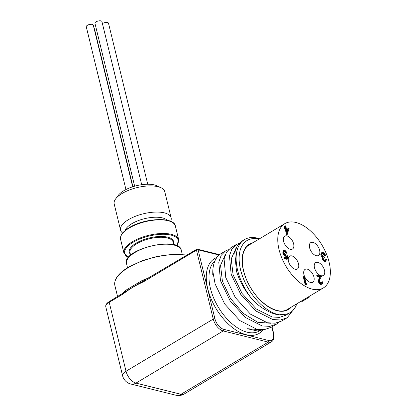 <?xml version="1.0" encoding="UTF-8"?>
<svg xmlns="http://www.w3.org/2000/svg" width="416" height="416" viewBox="0 0 416 416"><rect width="100%" height="100%" fill="white"/><g stroke="black" fill="none" stroke-linecap="round" stroke-linejoin="round"><path stroke-width="0.62" d="M279.032 322.275L276.541 324.106L269.854 326.373L262.08 325.926L245.18 317.335L230.064 300.742L220.475 280.66L218.785 262.142L221.198 255.346L225.524 250.931L228.384 249.704M225.524 250.931L221.166 253.542A44.491 24.814 59.1 0 0 212.779 272.007A44.491 24.814 59.1 0 0 212.774 272.485L212.742 274.955L213.2 274.685M276.536 324.111L271.154 327.33L264.472 329.592L256.703 329.144L239.808 320.564L224.682 303.971L215.093 283.878L213.013 272.34L212.774 272.485M295.136 307.476L287.227 317.715L280.54 319.982L272.771 319.54L255.866 310.96L240.75 294.367L231.15 274.274L229.46 255.762L231.873 248.966L236.194 244.551L239.065 243.318M236.205 244.546L230.823 247.764L226.496 252.179L224.084 258.976L225.768 277.493L235.347 297.56L250.458 314.153L267.353 322.754L275.132 323.206L281.819 320.949M259.09 239.034A42.37 23.634 -120.9 0 0 240.807 270.748A42.37 23.634 -120.9 0 0 278.819 314.725C273.66 314.818 259.615 308.402 251.295 298.199A44.491 24.814 -120.9 0 1 237.65 270.39A44.491 24.814 -120.9 0 1 244.514 239.58A44.491 24.814 -120.9 0 1 259.594 238.732M244.514 239.58L241.504 241.379L237.177 245.788L234.759 252.585L236.449 271.107C239.361 280.712 244.306 289.739 251.295 298.199M212.779 272.007L212.748 274.508A41.616 23.208 59.1 0 0 212.742 274.955M264.581 329.576L257.296 330.959L247.187 328.713L260.452 329.69M225.259 254.701L220.548 265.283L222.394 281.138L230.459 298.418L243.084 313.279L257.691 322.265L271.128 323.305M235.94 248.316L231.228 258.908L233.074 274.752L242.091 293.498L256.287 308.979L272.163 316.982L279.448 317.387L285.735 315.255L290.217 312.572A41.616 23.208 59.1 0 0 296.754 303.846M125.2 230.474A22.199 8.934 -13.7 0 1 131.856 223.678A22.199 8.934 -13.7 0 1 167.175 220.241M170.617 221.322A26.026 10.473 166.3 0 0 171.127 217.792A26.026 10.473 166.3 0 0 154.794 212.103A26.026 10.473 166.3 0 0 128.476 219.643A26.026 10.473 166.3 0 0 120.562 230.116A26.026 10.473 166.3 0 0 122.642 233.017M120.562 230.116L114.187 203.954A26.026 10.473 -13.7 0 1 115.669 198.858A26.026 10.473 -13.7 0 1 122.096 193.482A26.026 10.473 -13.7 0 1 161.086 187.782A26.026 10.473 -13.7 0 1 164.752 191.63L171.127 217.792M162.484 217.901A22.194 8.928 166.3 0 0 140.088 219.976A22.194 8.928 166.3 0 0 125.206 230.469A22.188 8.928 -13.7 0 1 140.104 219.976A22.188 8.928 -13.7 0 1 162.479 217.911A22.188 8.928 -13.7 0 1 167.154 220.236A22.194 8.928 166.3 0 0 162.484 217.901M161.086 187.782L157.082 185.853A22.199 8.934 166.3 0 0 123.822 190.71A22.199 8.934 166.3 0 0 118.336 195.296L115.669 198.858M147.742 184.246L108.488 23.213A3.598 1.446 166.3 0 0 106.226 22.428A3.598 1.446 166.3 0 0 102.591 23.468A3.598 1.446 166.3 0 0 102.419 23.577M132.938 186.716L94.448 28.834A3.598 1.446 166.3 0 0 94.063 28.371M132.683 186.8L93.257 25.059A3.598 1.446 166.3 0 0 91 24.274A3.598 1.446 166.3 0 0 87.36 25.319A3.598 1.446 166.3 0 0 86.268 26.764L125.949 189.54M141.7 184.714L101.93 21.585A3.598 1.446 166.3 0 0 99.674 20.8A3.598 1.446 166.3 0 0 96.034 21.84A3.598 1.446 166.3 0 0 94.942 23.291L134.654 186.202M279.042 249.6A37.476 20.904 -120.9 0 1 284.82 223.647A37.476 20.904 -120.9 0 1 329.072 262.023A37.476 20.904 -120.9 0 1 323.289 287.976A37.476 20.904 -120.9 0 1 279.042 249.6M303.93 274.57A7.493 4.181 59.1 0 0 312.78 282.246A7.493 4.181 59.1 0 0 313.934 277.051A7.493 4.181 59.1 0 0 305.084 269.376A7.493 4.181 59.1 0 0 303.93 274.57M288.491 261.342A7.493 4.181 59.1 0 0 297.341 269.017A7.493 4.181 59.1 0 0 298.501 263.827A7.493 4.181 59.1 0 0 289.65 256.152A7.493 4.181 59.1 0 0 288.491 261.342M283.618 241.342A7.493 4.181 59.1 0 0 292.469 249.018A7.493 4.181 59.1 0 0 293.623 243.828A7.493 4.181 59.1 0 0 284.773 236.153A7.493 4.181 59.1 0 0 283.618 241.342M309.613 247.796A7.493 4.181 59.1 0 0 318.464 255.471A7.493 4.181 59.1 0 0 319.618 250.281A7.493 4.181 59.1 0 0 310.768 242.606A7.493 4.181 59.1 0 0 309.613 247.796M314.491 267.795A7.493 4.181 59.1 0 0 323.336 275.47A7.493 4.181 59.1 0 0 324.496 270.28A7.493 4.181 59.1 0 0 315.645 262.605A7.493 4.181 59.1 0 0 314.491 267.795M306.389 285.012L305.219 284.721L303.165 276.292L303.763 275.938L304.33 276.078L306.176 283.639L307.148 283.878L306.987 284.653L306.389 285.012M321.599 283.301L321.672 282.038L322.837 281.819L322.374 284.04L320.861 284.476C319.665 284.071 318.828 283.078 318.339 281.497L318.88 278.793L319.914 276.931L316.971 276.203L316.763 275.34L317.361 274.981L321.656 276.047L320.055 278.928L319.488 281.211L321.277 283.26L321.948 283.208L322.27 281.679M322.374 284.04L320.861 284.476M325.062 260.468L325.213 259.823L326.378 259.605L325.863 261.222L324.423 261.654L322.041 259.007L322.358 257.457L320.757 254.977L321.23 252.892L322.878 252.444C324.085 252.824 324.99 253.828 325.593 255.45L324.428 255.668L323.648 254.379L322 253.609M325.863 261.222L324.423 261.654M325.593 255.45L325.026 255.31L324.246 254.025L323.076 253.308L322.249 253.354L321.901 254.691L324.282 256.953L324.496 257.816L323.242 258.123M287.383 253.042L286.816 252.902L285.054 251.046L284.341 251.108L283.967 252.782L285.948 255.024L287.232 254.935L287.612 258.986L287.014 259.345L284.419 258.7L284.211 257.837L284.809 257.478L286.957 258.014L286.759 255.882L285.459 256.22C284.164 255.757 283.28 254.675 282.797 252.97L283.249 250.624L284.877 250.188L287.383 253.042L286.218 253.261L284.076 251.363M286.312 257.852L286.161 256.24M287.279 234.38L286.567 234.707L285.142 228.873L284.414 228.691L284.201 227.828L284.799 227.469L284.456 226.065L285.626 225.846L286.099 227.791L289.099 228.535L287.165 234.348L285.74 228.514L285.012 228.332L284.799 227.469L285.532 227.651L285.054 225.706M308.859 296.608L309.239 297.175A38.314 21.372 -120.9 0 1 309.14 297.258L308.75 296.67M300.804 301.423L301.194 302.011L309.14 297.258M306.987 284.653L305.817 284.362L305.219 284.721M305.817 284.362L303.763 275.938M321.459 284.118C320.263 283.712 319.426 282.719 318.937 281.138L319.478 278.434L320.512 276.578L317.569 275.844L316.971 276.203M317.569 275.844L317.361 274.981M320.512 276.578L319.914 276.931M318.937 281.138L318.339 281.497M324.496 257.816L323.466 257.889L323.206 258.794L324.802 260.432L325.426 260.385L325.811 259.464M323.076 253.308L322.478 253.661M324.246 254.025L323.648 254.379M325.026 255.31L324.428 255.668M325.021 261.3L322.639 258.648L322.956 257.098L321.355 254.618L320.757 254.977M321.355 254.618L321.828 252.533M322.093 256.209L321.495 256.568M322.956 257.098L322.358 257.457M322.639 258.648L322.041 259.007M288.194 229.122L286.307 228.654L287.201 232.315L288.194 229.122L287.596 229.481L286.437 229.195M285.012 228.332L284.414 228.691M285.74 228.514L285.142 228.873M287.165 234.348L286.567 234.707M286.988 231.436L287.596 229.481M287.612 258.986L285.017 258.341L284.419 258.7M285.054 251.046L284.456 251.399M286.816 252.902L286.218 253.261M286.759 255.882L286.057 255.861C284.762 255.398 283.878 254.316 283.395 252.611L282.797 252.97M283.395 252.611L283.847 250.266M286.057 255.861L285.459 256.22M285.017 258.341L284.809 257.478M278.819 314.725L278.642 314.049A41.616 23.208 59.1 0 0 290.217 312.572M122.231 293.81A44.673 17.976 -13.7 0 1 125.486 290.456L142.121 280.509A1.919 0.671 -113.1 0 1 142.028 281.736M125.486 290.456A1.919 1.399 -131.5 0 1 125.315 291.637M122.054 293.92A1.201 0.671 59.1 0 0 121.878 294.746L109.216 302.318A1.201 0.671 -120.9 0 1 109.403 301.486L124.816 292.011A1.201 0.608 52.5 0 1 124.909 291.964L125.98 291.143M144.789 280.322A1.201 0.671 59.1 0 0 144.612 281.148L141.627 282.672C135.819 285.293 130.192 288.657 124.748 292.765A1.201 0.608 52.5 0 1 124.816 292.016L141.601 281.923M214.958 260.848A41.616 23.208 59.1 0 0 210.413 288.304A41.616 23.208 59.1 0 0 259.548 330.912L259.662 330.845M319.478 278.434L318.88 278.793M181.298 250.401A28.184 11.341 166.3 0 0 163.613 244.244A28.184 11.341 166.3 0 0 135.106 252.408A28.184 11.341 166.3 0 0 126.537 263.749C121.072 249.522 179.608 235.253 181.298 250.401L182.27 254.384M128.388 257.618L123.921 253.022A28.184 11.341 -13.7 0 1 132.491 241.675A28.184 11.341 -13.7 0 1 171.382 234.343A28.184 11.341 -13.7 0 1 178.682 239.673L175.36 226.039A28.184 11.341 166.3 0 0 157.674 219.882A28.184 11.341 166.3 0 0 129.168 228.046A28.184 11.341 166.3 0 0 120.598 239.387C119.865 235.56 122.751 231.639 129.262 227.63C144.643 217.849 174.351 216.658 175.36 226.039M176.67 245.736A27.581 11.097 166.3 0 0 171.08 235.128A27.581 11.097 166.3 0 0 135.091 241.15A27.581 11.097 166.3 0 0 128.497 257.478M173.753 244.754L173.118 242.159A22.188 8.928 166.3 0 0 167.367 237.962A22.188 8.928 166.3 0 0 142.626 240.89A22.188 8.928 166.3 0 0 130.01 252.668L130.64 255.263M130.374 254.166A22.786 9.168 -13.7 0 1 139.994 241.14A22.786 9.168 -13.7 0 1 167.664 237.172A22.786 9.168 -13.7 0 1 173.482 243.656M186.774 255.216A44.673 17.976 166.3 0 0 128.45 267.519A44.673 17.976 166.3 0 0 114.868 285.501C113.776 279.495 118.331 273.364 128.544 267.103L142.038 260.744L157.711 256.256L173.451 254.249L187.138 254.998M291.314 307.096A38.074 21.237 -120.9 0 1 265.413 304.741A38.074 21.237 -120.9 0 1 243.443 270.551A38.074 21.237 -120.9 0 1 252.845 242.767M262.813 330.216A43.534 24.279 -120.9 0 1 233.178 328.12A43.534 24.279 -120.9 0 1 207.766 288.803A43.534 24.279 -120.9 0 1 216.85 257.53M142.121 280.509A44.673 17.976 -13.7 0 1 148.715 277.976M124.748 292.765L121.878 294.746M109.403 301.486C106.6 303.222 105.399 305.006 105.799 306.842A11.242 4.524 166.3 0 1 109.216 302.318L126.022 371.244L213.262 319.072L196.461 250.141L144.612 281.148M130.816 384.02A11.242 8.164 103.9 0 0 135.964 383.11A11.242 6.271 -120.9 0 1 126.022 371.244A11.242 4.524 166.3 0 0 122.6 375.773A11.242 11.242 0 0 0 130.816 384.02L175.843 395.2A11.242 11.242 0 0 0 184.324 393.936A11.242 6.271 -120.9 0 1 180.991 394.29L268.232 342.113L223.205 330.938L135.964 383.11L180.991 394.29A11.242 8.164 103.9 0 1 175.843 395.2M223.803 329.358A1.201 0.868 103.9 0 1 223.205 330.938A11.242 6.271 -120.9 0 1 213.262 319.072A1.201 0.484 -13.7 0 1 214.921 318.76A10.041 5.6 59.1 0 0 223.803 329.358L268.83 340.538A10.041 5.6 59.1 0 0 273.354 333.268L271.809 326.934M184.324 393.936L271.565 341.765A11.242 6.271 -120.9 0 1 268.232 342.113A1.201 0.868 103.9 0 0 268.83 340.538M219.107 255.044L198.115 249.829L214.921 318.76M141.97 281.762A1.201 0.718 66.2 0 0 141.944 281.772A1.201 0.718 66.2 0 0 141.627 282.672M196.461 250.141A1.201 0.484 -13.7 0 1 198.115 249.829A1.201 0.868 103.9 0 0 197.548 249.179A1.201 1.201 0 0 0 196.648 249.314A1.201 0.671 59.1 0 0 196.461 250.141M273.354 333.268A1.201 0.484 -13.7 0 1 273.666 333.497C274.524 337.511 273.827 340.267 271.565 341.765M281.835 320.939L287.206 317.725M284.82 223.647L249.2 244.951C239.959 249.725 239.954 269.573 250.089 286.624C260.083 304.793 278.715 315.489 287.664 309.28L323.289 287.976M176.836 245.804L178.682 239.673M123.921 253.022L120.598 239.387M117.572 296.598L114.868 285.501M127.509 267.732L126.537 263.749M105.799 306.842L122.6 375.773M196.648 249.314L141.612 281.923M272.033 326.804L273.666 333.497M197.548 249.179L219.575 254.649"/></g></svg>
